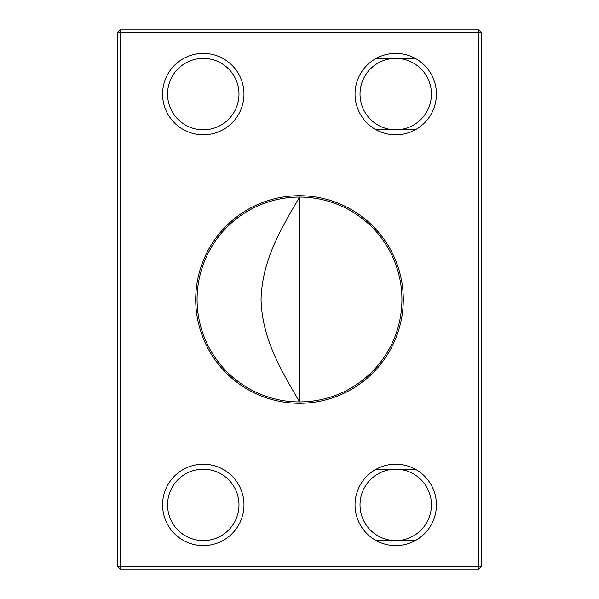 <?xml version="1.0" encoding="UTF-8"?>
<svg xmlns="http://www.w3.org/2000/svg" width="599" height="599" viewBox="0 0 599 599"><rect width="100%" height="100%" fill="white"/><g stroke="black" fill="none" stroke-linecap="round" stroke-linejoin="round"><path stroke-width="0.9" d="M299.5 401.929C282.361 372.009 261.973 339.813 261.052 299.268C262.257 258.543 282.384 227.043 299.5 197.071A102.429 102.429 0 0 0 210.796 350.714A102.429 102.429 0 0 0 388.204 350.714A102.429 102.429 0 0 0 299.5 197.071L299.5 401.929M395.729 53.401A40.702 40.702 0 0 1 430.981 114.454A40.702 40.702 0 0 1 360.478 114.454A40.702 40.702 0 0 1 395.729 53.401M203.271 53.401A40.702 40.702 0 0 1 238.522 114.454A40.702 40.702 0 0 1 168.02 114.454A40.702 40.702 0 0 1 203.271 53.401M203.271 464.195A40.702 40.702 0 0 1 238.522 525.248A40.702 40.702 0 0 1 168.02 525.248A40.702 40.702 0 0 1 203.271 464.195M395.729 464.195A40.702 40.702 0 0 1 430.981 525.248A40.702 40.702 0 0 1 360.478 525.248A40.702 40.702 0 0 1 395.729 464.195M299.5 195.723A103.777 103.777 0 0 1 389.372 351.388A103.777 103.777 0 0 1 209.628 351.388A103.777 103.777 0 0 1 299.5 195.723M117.554 32.646L117.554 566.355L120.249 569.05L478.751 569.05L478.751 32.646L120.249 32.646L120.249 566.355L481.446 566.355L481.446 32.646L478.751 29.95L120.249 29.95L120.249 32.646L117.554 32.646L120.249 29.95M478.751 569.05L481.446 566.355M478.751 29.95L478.751 32.646L481.446 32.646M120.249 569.05L120.249 566.355L117.554 566.355M395.729 469.182A35.715 35.715 0 0 0 364.798 522.755A35.715 35.715 0 0 0 426.66 522.755A35.715 35.715 0 0 0 395.729 469.182A35.715 35.715 0 0 0 364.798 522.755A35.715 35.715 0 0 0 426.66 522.755A35.715 35.715 0 0 0 395.729 469.182M203.271 469.182A35.715 35.715 0 0 0 172.34 522.755A35.715 35.715 0 0 0 234.202 522.755A35.715 35.715 0 0 0 203.271 469.182A35.715 35.715 0 0 0 172.34 522.755A35.715 35.715 0 0 0 234.202 522.755A35.715 35.715 0 0 0 203.271 469.182M203.271 58.388A35.715 35.715 0 0 0 172.34 111.961A35.715 35.715 0 0 0 234.202 111.961A35.715 35.715 0 0 0 203.271 58.388A35.715 35.715 0 0 0 172.34 111.961A35.715 35.715 0 0 0 234.202 111.961A35.715 35.715 0 0 0 203.271 58.388M395.729 58.388A35.715 35.715 0 0 0 364.798 111.961A35.715 35.715 0 0 0 426.66 111.961A35.715 35.715 0 0 0 395.729 58.388A35.715 35.715 0 0 0 364.798 111.961A35.715 35.715 0 0 0 426.66 111.961A35.715 35.715 0 0 0 395.729 58.388M415.249 540.612L376.209 540.612M415.249 129.818L376.209 129.818M415.249 469.182L376.209 469.182L415.249 469.182M415.249 58.388L376.209 58.388L415.249 58.388"/></g></svg>
